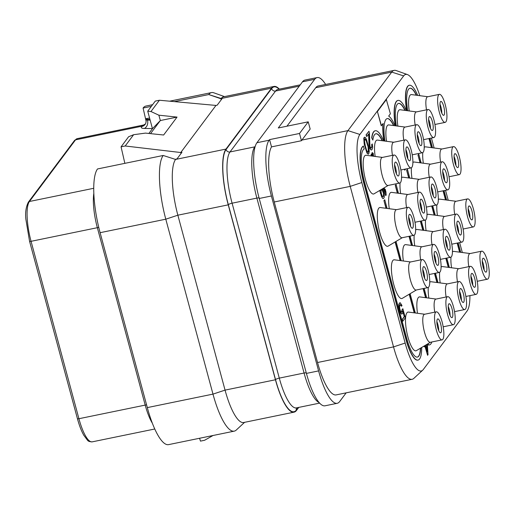 <?xml version="1.0" encoding="UTF-8"?>
<svg xmlns="http://www.w3.org/2000/svg" width="515" height="515" viewBox="0 0 515 515"><rect width="100%" height="100%" fill="white"/><g stroke="black" fill="none" stroke-linecap="round" stroke-linejoin="round"><path stroke-width="0.77" d="M346.177 392.842L339.643 401.578A45.874 12.025 -101.6 0 1 337.209 403.297A45.874 12.025 -101.6 0 1 318.598 370.903L271.399 195.977A45.874 12.025 -101.6 0 1 269.12 140.222L269.564 139.623L271.521 146.878A45.874 12.025 78.4 0 0 274.238 201.989L317.549 362.509A45.874 12.025 78.4 0 0 336.16 394.902L412.148 379.291A45.874 12.025 -101.6 0 1 393.537 346.898L350.226 186.379A45.874 12.025 -101.6 0 1 347.947 130.617L391.728 72.094A45.874 12.025 -101.6 0 1 394.162 70.375A45.874 12.025 -101.6 0 1 396.125 70.549L407.449 74.585A39.565 10.377 -101.6 0 1 419.815 95.681M394.162 70.375L318.173 85.986A45.874 12.025 78.4 0 0 315.74 87.698L286.945 126.201M269.564 139.623L299.505 133.475L308.221 121.83L278.28 127.978L314.691 79.304A45.874 12.025 -101.6 0 1 317.124 77.585A45.874 12.025 -101.6 0 1 325.628 84.454M337.209 403.297L325.029 405.801A45.874 12.025 -101.6 0 1 306.412 373.407L259.212 198.481A45.874 12.025 -101.6 0 1 256.934 142.726L302.511 81.808A45.874 12.025 -101.6 0 1 304.938 80.089L317.124 77.585M308.221 121.83L310.165 129.027L301.899 140.08A45.874 12.025 78.4 0 0 301.462 140.724L271.521 146.878M469.938 295.636A39.565 10.377 -101.6 0 1 467.086 310.983L423.298 369.513A39.565 10.377 -101.6 0 1 422.699 370.182A39.565 10.377 -101.6 0 1 405.151 343.054L361.839 182.535A39.565 10.377 -101.6 0 1 359.869 134.441L403.657 75.911A39.565 10.377 -101.6 0 1 407.449 74.585M431.435 138.039L434.113 147.979M445.533 190.312L448.217 200.251M459.638 242.578L462.322 252.524M422.699 370.182L413.88 378.351A45.874 12.025 -101.6 0 1 412.148 379.291M299.505 133.475L301.462 140.724M450.973 257.146A19.77 5.182 78.4 0 0 451.539 267.768M470.105 253.547L453.831 251.397A19.77 5.182 78.4 0 0 452.447 251.983M439.623 272.313A19.77 5.182 78.4 0 0 440.19 282.935M458.756 268.721L442.482 266.57A19.77 5.182 78.4 0 0 441.098 267.15M428.274 287.486A19.77 5.182 78.4 0 0 428.841 298.101M447.406 283.887L431.132 281.737A19.77 5.182 78.4 0 0 429.748 282.323M436.057 299.054L419.783 296.91A19.77 5.182 78.4 0 0 418.257 297.664A19.77 5.182 78.4 0 0 417.491 313.274M424.714 314.227L408.434 312.077A19.77 5.182 78.4 0 0 406.914 312.83A19.77 5.182 78.4 0 0 407.558 335.568A19.77 5.182 78.4 0 0 416.358 350.651L430.469 342.256M436.868 204.873A19.77 5.182 78.4 0 0 437.435 215.495M456 201.275L439.726 199.131A19.77 5.182 78.4 0 0 438.342 199.711M425.519 220.04A19.77 5.182 78.4 0 0 426.085 230.662M444.651 216.448L428.377 214.298A19.77 5.182 78.4 0 0 426.993 214.877M414.169 235.213A19.77 5.182 78.4 0 0 414.736 245.835M433.302 231.615L417.028 229.465A19.77 5.182 78.4 0 0 415.644 230.051M421.959 246.788L405.678 244.638A19.77 5.182 78.4 0 0 404.159 245.391A19.77 5.182 78.4 0 0 403.387 261.002M410.61 261.955L394.329 259.805A19.77 5.182 78.4 0 0 392.81 260.564A19.77 5.182 78.4 0 0 393.454 283.295A19.77 5.182 78.4 0 0 402.254 298.378L416.365 289.984M422.764 152.601A19.77 5.182 78.4 0 0 423.33 163.223M441.896 149.002L425.622 146.859A19.77 5.182 78.4 0 0 424.238 147.438M411.414 167.774A19.77 5.182 78.4 0 0 411.981 178.39M430.546 164.176L414.272 162.025A19.77 5.182 78.4 0 0 412.888 162.611M400.065 182.941A19.77 5.182 78.4 0 0 400.631 193.563M419.204 179.342L402.923 177.199A19.77 5.182 78.4 0 0 401.539 177.778M407.854 194.516L391.574 192.365A19.77 5.182 78.4 0 0 390.055 193.119A19.77 5.182 78.4 0 0 389.282 208.73M396.505 209.682L380.225 207.532A19.77 5.182 78.4 0 0 378.705 208.292A19.77 5.182 78.4 0 0 379.349 231.023A19.77 5.182 78.4 0 0 388.149 246.106L402.26 237.711M427.791 96.736L411.517 94.586A19.77 5.182 78.4 0 0 409.992 95.339A19.77 5.182 78.4 0 0 409.225 110.95M416.442 111.903L400.168 109.753A19.77 5.182 78.4 0 0 398.649 110.513A19.77 5.182 78.4 0 0 397.876 126.117M405.099 127.07L388.819 124.926A19.77 5.182 78.4 0 0 387.299 125.679A19.77 5.182 78.4 0 0 386.527 141.29M393.75 142.243L377.469 140.093A19.77 5.182 78.4 0 0 375.95 140.846A19.77 5.182 78.4 0 0 375.178 156.457M382.4 157.41L366.126 155.26A19.77 5.182 78.4 0 0 364.601 156.019A19.77 5.182 78.4 0 0 365.244 178.75A19.77 5.182 78.4 0 0 374.045 193.833L388.156 185.445M423.89 346.17L424.289 346.833L425.036 345.842L427.585 355.298L428.029 354.7L427.347 344.11M424.875 346.054L427.585 355.298M402.93 311.659L404.269 316.641L402.112 319.525L402.788 321.238L405.324 317.852L402.865 308.743L402.138 309.483L401.488 312.257M400.219 304.648L401.359 306.232L402.015 305.588L400.232 302.736L399.318 303.477L398.951 305.871L399.807 310.925L401.687 314.137L402.601 313.39L402.968 310.996L404.475 316.596L402.318 319.487L402.788 321.238M400.232 302.736L399.556 302.923L398.835 304.371L398.9 307.616L400.219 312.521L401.687 314.137M404.333 169.28L404.784 170.162L405.646 169.01M383.501 188.213L385.722 195.642L386.166 195.043L385.954 191.992L385.201 189.192L385.413 192.243L384.209 187.788M385.201 189.192L385.13 191.194M379.664 190.492L381.705 196.962L382.967 198.616L383.636 198.43L384.287 197.084L384.222 193.833L382.748 188.657M368.959 131.248L366.068 134.872L366.744 136.584L368.83 133.797L369.487 146.743L370.806 149.749L371.296 150.052L372.133 149.402L372.667 147.258L372.281 143.955L371.437 147.953L370.555 147.696L369.937 146.144L369.429 132.999L368.959 131.248L366.274 134.833L366.744 136.584M368.631 134.067L368.978 145.282L369.925 148.784L371.296 150.052M372.281 143.955L371.708 144.496L371.804 146.749L370.955 148.082M364.877 137.17L364.131 137.46L363.783 138.406L364.189 144.058L366.873 152.865L368.032 154.172L368.779 153.882L369.223 151.384L368.933 148.436L366.571 139.681L365.534 137.724L364.877 137.17L364.337 137.421L363.957 141.264L366.191 150.67L367.079 152.826L368.238 154.133M420.658 348.089A26.213 6.875 -101.6 0 1 417.42 357.095A26.213 6.875 -101.6 0 1 406.779 338.58L364.472 181.769A26.213 6.875 -101.6 0 1 364.202 149.035L363.339 146.093A29.271 7.674 78.4 0 0 363.635 182.645L405.949 339.462A29.271 7.674 78.4 0 0 417.826 360.133A29.271 7.674 78.4 0 0 417.929 360.107M387.113 208.44L384.757 199.73L383.926 200.605L385.999 208.298M395.089 241.979L400.103 260.571M409.193 294.252L414.208 312.843M417.317 357.107A26.213 6.875 78.4 0 0 420.446 348.217M373.62 156.251A26.213 6.875 -101.6 0 1 373.208 153.29L372.068 152.614A29.271 7.674 78.4 0 0 372.564 156.116M372.274 156.077A29.271 7.674 78.4 0 0 371.296 153.882L370.948 155.897M382.188 140.717A26.213 6.875 78.4 0 0 375.802 133.778M393.537 125.544A26.213 6.875 78.4 0 0 387.151 118.611M404.887 110.377A26.213 6.875 78.4 0 0 398.501 103.438M416.236 95.204A26.213 6.875 78.4 0 0 409.85 88.271M428.95 138.548L431.396 147.618M443.055 190.82L445.501 199.891M457.153 243.093L459.605 252.163M409.232 85.271A29.271 7.674 78.4 0 0 409.129 85.29A29.271 7.674 78.4 0 0 406.605 110.603M397.883 100.444A29.271 7.674 78.4 0 0 397.78 100.464A29.271 7.674 78.4 0 0 395.263 125.776M394.973 125.737A29.271 7.674 78.4 0 0 388.671 116.094L390.389 113.802L386.295 99.434L377.36 111.382L381.248 125.789L383.166 123.452A29.271 7.674 78.4 0 0 384.132 140.975M382.935 123.761A29.271 7.674 78.4 0 0 383.913 140.943M375.19 130.784A29.271 7.674 78.4 0 0 375.081 130.797A29.271 7.674 78.4 0 0 371.701 137.859L372.873 140.08A26.213 6.875 -101.6 0 1 375.905 133.752A26.213 6.875 -101.6 0 1 382.433 140.75M428.017 343.717L428.229 344.941A29.271 7.674 78.4 0 0 429.175 344.96A29.271 7.674 78.4 0 0 429.278 344.934M398.456 193.273L396.106 184.563L395.275 185.439L397.348 193.125M409.007 236.327L411.453 245.398M423.111 288.6L425.557 297.67M409.805 178.106L407.455 169.39L406.625 170.272L408.698 177.958M420.356 221.16L422.802 230.231M434.46 273.433L436.907 282.503M421.154 162.933L418.804 154.223L417.974 155.099L420.047 162.785M431.705 205.987L434.151 215.058M445.81 258.26L448.256 267.33M477.238 281.299L487.467 279.194A14.311 3.753 78.4 0 1 481.268 267.53A14.311 3.753 78.4 0 1 480.952 251.7A14.311 3.753 -101.6 0 1 481.712 251.166L469.938 253.58A14.311 3.753 -101.6 0 0 469.178 254.12A14.311 3.753 78.4 0 0 468.824 266.648M481.712 251.166A14.311 3.753 -101.6 0 1 487.911 262.83A14.311 3.753 -101.6 0 1 488.226 278.66A14.311 3.753 78.4 0 1 487.467 279.194M486.038 263.242A7.101 1.86 -101.6 0 1 486.018 272.132A7.101 1.86 -101.6 0 1 483.134 267.124A7.101 1.86 -101.6 0 1 483.16 258.227A7.101 1.86 -101.6 0 1 486.038 263.242M482.272 260.983A7.101 1.86 78.4 0 1 483.25 263.809A7.101 1.86 -101.6 0 1 484.113 269.95M298.758 407.404L296.486 410.442A45.874 12.025 -101.6 0 1 294.052 412.161L243.672 422.512A45.874 12.025 -101.6 0 1 225.055 390.119L177.855 215.193A45.874 12.025 -101.6 0 1 175.583 159.438L163.197 155.472L97.515 168.959A52.427 13.744 78.4 0 0 100.116 232.683L147.316 407.603A52.427 13.744 78.4 0 0 168.585 444.625L234.261 431.139A52.427 13.744 78.4 0 0 236.243 430.064L244.599 422.319M152.588 104.693L145.861 106.077A52.427 13.744 78.4 0 0 143.086 108.041L146.17 121.45L145.719 118.72L147.284 119.319L149.962 119.435M199.569 438.265L200.464 441.123L204.597 440.274L213.055 435.49M147.316 407.603L212.985 394.117L165.791 219.19L177.855 215.193L228.242 204.848L275.441 379.767L225.055 390.119L212.985 394.117A52.427 13.744 78.4 0 0 234.261 431.139M294.052 412.161A45.874 12.025 -101.6 0 1 275.441 379.767M228.242 204.848A45.874 12.025 -101.6 0 1 225.963 149.086L271.534 88.168A45.874 12.025 -101.6 0 1 273.967 86.449A45.874 12.025 -101.6 0 1 279.355 89.134M175.77 159.187L176.96 158.948L181.956 152.266L180.752 152.524L215.978 105.433L217.169 105.195L222.165 98.52L221.154 98.52A45.874 12.025 -101.6 0 1 223.581 96.801L273.967 86.449M150.142 120.111L147.49 120.079A6.553 1.436 164.9 0 1 145.951 119.589L145.719 118.72L149.582 118.032M215.978 105.433L159.412 100.245L155.285 101.094L147.734 111.189L152.453 128.679L148.874 133.462M180.99 153.554L180.752 152.524L125.19 145.99L133.636 134.705L128.608 136.745L121.064 146.839L124.855 163.345M133.636 134.705L145.468 133.108L163.635 135.007L177.038 117.092L158.871 115.193L160.339 120.536L177.038 117.092M159.412 100.245L150.972 111.53L158.871 115.193M125.19 145.99L121.064 146.839M225.963 149.086L175.583 159.438L163.197 155.472A52.427 13.744 78.4 0 0 165.791 219.19L100.116 232.683M221.205 99.807L220.967 98.771L208.768 94.554L174.36 101.616M151.359 106.341L143.086 108.041M224.514 96.608L213.776 92.79A52.427 13.744 78.4 0 0 211.536 92.584A52.427 13.744 78.4 0 0 208.755 94.548M152.453 128.679L160.339 120.536L150.535 133.636M147.734 111.189L150.972 111.53M424.618 278.358A7.101 1.86 -101.6 0 0 423.755 272.216A7.101 1.86 78.4 0 0 422.776 269.39M426.542 271.643A7.101 1.86 -101.6 0 1 426.517 280.54A7.101 1.86 -101.6 0 1 423.639 275.525A7.101 1.86 -101.6 0 1 423.658 266.635A7.101 1.86 -101.6 0 1 426.542 271.643M421.45 260.107A14.311 3.753 -101.6 0 1 422.21 259.573A14.311 3.753 -101.6 0 1 428.409 271.238A14.311 3.753 -101.6 0 1 428.725 287.067A14.311 3.753 78.4 0 1 427.971 287.602A14.311 3.753 78.4 0 1 421.766 275.937A14.311 3.753 78.4 0 1 421.45 260.107M427.971 287.602L416.197 290.022A14.311 3.753 78.4 0 1 409.998 278.351A14.311 3.753 78.4 0 1 409.683 262.528A14.311 3.753 -101.6 0 1 410.442 261.987L422.21 259.573M438.722 330.63A7.101 1.86 -101.6 0 0 437.859 324.489A7.101 1.86 78.4 0 0 436.881 321.663M440.647 323.916A7.101 1.86 -101.6 0 1 440.621 332.812A7.101 1.86 -101.6 0 1 437.744 327.798A7.101 1.86 -101.6 0 1 437.763 318.901A7.101 1.86 -101.6 0 1 440.647 323.916M435.555 312.38A14.311 3.753 -101.6 0 1 436.314 311.845A14.311 3.753 -101.6 0 1 442.514 323.51A14.311 3.753 -101.6 0 1 442.829 339.34A14.311 3.753 78.4 0 1 442.076 339.874A14.311 3.753 78.4 0 1 435.87 328.209A14.311 3.753 78.4 0 1 435.555 312.38M442.076 339.874L430.302 342.288A14.311 3.753 78.4 0 1 424.103 330.624A14.311 3.753 78.4 0 1 423.787 314.794A14.311 3.753 -101.6 0 1 424.547 314.259L436.314 311.845M410.513 226.085A7.101 1.86 -101.6 0 0 409.65 219.944A7.101 1.86 78.4 0 0 408.672 217.118M412.438 219.371A7.101 1.86 -101.6 0 1 412.412 228.267A7.101 1.86 -101.6 0 1 409.534 223.259A7.101 1.86 -101.6 0 1 409.56 214.362A7.101 1.86 -101.6 0 1 412.438 219.371M407.346 207.835A14.311 3.753 -101.6 0 1 408.105 207.3A14.311 3.753 -101.6 0 1 414.311 218.965A14.311 3.753 -101.6 0 1 414.62 234.795A14.311 3.753 78.4 0 1 413.867 235.329A14.311 3.753 78.4 0 1 407.661 223.665A14.311 3.753 78.4 0 1 407.346 207.835M413.867 235.329L402.093 237.75A14.311 3.753 78.4 0 1 395.893 226.079A14.311 3.753 78.4 0 1 395.578 210.255A14.311 3.753 -101.6 0 1 396.338 209.714L408.105 207.3M396.408 173.812A7.101 1.86 -101.6 0 0 395.546 167.678A7.101 1.86 78.4 0 0 394.567 164.845M398.333 167.105A7.101 1.86 -101.6 0 1 398.307 175.995A7.101 1.86 -101.6 0 1 395.43 170.986A7.101 1.86 -101.6 0 1 395.456 162.09A7.101 1.86 -101.6 0 1 398.333 167.105M393.248 155.562A14.311 3.753 -101.6 0 1 394.001 155.028A14.311 3.753 -101.6 0 1 400.207 166.693A14.311 3.753 -101.6 0 1 400.522 182.522A14.311 3.753 78.4 0 1 399.762 183.057A14.311 3.753 78.4 0 1 393.557 171.392A14.311 3.753 78.4 0 1 393.248 155.562M399.762 183.057L387.988 185.477A14.311 3.753 78.4 0 1 381.789 173.812A14.311 3.753 78.4 0 1 381.473 157.983A14.311 3.753 -101.6 0 1 382.233 157.448L394.001 155.028M447.316 248.018A7.101 1.86 -101.6 0 0 446.454 241.876A7.101 1.86 78.4 0 0 445.475 239.05M449.241 241.31A7.101 1.86 -101.6 0 1 449.215 250.2A7.101 1.86 -101.6 0 1 446.338 245.192A7.101 1.86 -101.6 0 1 446.357 236.295A7.101 1.86 -101.6 0 1 449.241 241.31M444.149 229.767A14.311 3.753 -101.6 0 1 444.909 229.233A14.311 3.753 -101.6 0 1 451.108 240.898A14.311 3.753 -101.6 0 1 451.423 256.728A14.311 3.753 78.4 0 1 450.664 257.262A14.311 3.753 78.4 0 1 444.464 245.597A14.311 3.753 78.4 0 1 444.149 229.767M432.021 244.715A14.311 3.753 78.4 0 1 432.381 232.188A14.311 3.753 -101.6 0 1 433.141 231.647L444.909 229.233M458.665 232.851A7.101 1.86 -101.6 0 0 457.803 226.709A7.101 1.86 78.4 0 0 456.818 223.883M460.59 226.136A7.101 1.86 -101.6 0 1 460.565 235.033A7.101 1.86 -101.6 0 1 457.681 230.018A7.101 1.86 -101.6 0 1 457.706 221.122A7.101 1.86 -101.6 0 1 460.59 226.136M455.498 214.601A14.311 3.753 -101.6 0 1 456.258 214.06A14.311 3.753 -101.6 0 1 462.457 225.731A14.311 3.753 -101.6 0 1 462.773 241.554A14.311 3.753 78.4 0 1 462.013 242.095A14.311 3.753 78.4 0 1 455.814 230.424A14.311 3.753 78.4 0 1 455.498 214.601M443.37 229.548A14.311 3.753 78.4 0 1 443.73 217.015A14.311 3.753 -101.6 0 1 444.484 216.48L456.258 214.06M461.421 300.29A7.101 1.86 -101.6 0 0 460.558 294.149A7.101 1.86 78.4 0 0 459.573 291.323M463.346 293.576A7.101 1.86 -101.6 0 1 463.32 302.472A7.101 1.86 -101.6 0 1 460.436 297.458A7.101 1.86 -101.6 0 1 460.462 288.567A7.101 1.86 -101.6 0 1 463.346 293.576M458.253 282.04A14.311 3.753 -101.6 0 1 459.013 281.505A14.311 3.753 -101.6 0 1 465.212 293.17A14.311 3.753 -101.6 0 1 465.528 309A14.311 3.753 78.4 0 1 464.768 309.534A14.311 3.753 78.4 0 1 458.569 297.87A14.311 3.753 78.4 0 1 458.253 282.04M446.125 296.988A14.311 3.753 78.4 0 1 446.486 284.46A14.311 3.753 -101.6 0 1 447.239 283.92L459.013 281.505M472.764 285.117A7.101 1.86 -101.6 0 0 471.901 278.982A7.101 1.86 78.4 0 0 470.922 276.156M474.688 278.409A7.101 1.86 -101.6 0 1 474.669 287.306A7.101 1.86 -101.6 0 1 471.785 282.291A7.101 1.86 -101.6 0 1 471.811 273.394A7.101 1.86 -101.6 0 1 474.688 278.409M469.603 266.873A14.311 3.753 -101.6 0 1 470.362 266.332A14.311 3.753 -101.6 0 1 476.562 278.003A14.311 3.753 -101.6 0 1 476.877 293.827A14.311 3.753 78.4 0 1 476.118 294.368A14.311 3.753 78.4 0 1 469.918 282.696A14.311 3.753 78.4 0 1 469.603 266.873M457.475 281.821A14.311 3.753 78.4 0 1 457.835 269.287A14.311 3.753 -101.6 0 1 458.588 268.753L470.362 266.332M435.967 263.184A7.101 1.86 -101.6 0 0 435.104 257.049A7.101 1.86 78.4 0 0 434.126 254.217M437.892 256.476A7.101 1.86 -101.6 0 1 437.866 265.373A7.101 1.86 -101.6 0 1 434.988 260.358A7.101 1.86 -101.6 0 1 435.008 251.462A7.101 1.86 -101.6 0 1 437.892 256.476M432.8 244.94A14.311 3.753 -101.6 0 1 433.559 244.4A14.311 3.753 -101.6 0 1 439.759 256.071A14.311 3.753 -101.6 0 1 440.074 271.894A14.311 3.753 78.4 0 1 439.314 272.435A14.311 3.753 78.4 0 1 433.115 260.764A14.311 3.753 78.4 0 1 432.8 244.94M420.671 259.888A14.311 3.753 78.4 0 1 421.032 247.355A14.311 3.753 -101.6 0 1 421.791 246.82L433.559 244.4M450.071 315.457A7.101 1.86 -101.6 0 0 449.209 309.322A7.101 1.86 78.4 0 0 448.23 306.489M451.996 308.749A7.101 1.86 -101.6 0 1 451.97 317.646A7.101 1.86 -101.6 0 1 449.093 312.631A7.101 1.86 -101.6 0 1 449.112 303.734A7.101 1.86 -101.6 0 1 451.996 308.749M446.904 297.207A14.311 3.753 -101.6 0 1 447.664 296.672A14.311 3.753 -101.6 0 1 453.863 308.337A14.311 3.753 -101.6 0 1 454.179 324.167A14.311 3.753 78.4 0 1 453.419 324.701A14.311 3.753 78.4 0 1 447.22 313.036A14.311 3.753 78.4 0 1 446.904 297.207M434.776 312.161A14.311 3.753 78.4 0 1 435.136 299.627A14.311 3.753 -101.6 0 1 435.896 299.093L447.664 296.672M421.862 210.912A7.101 1.86 -101.6 0 0 421 204.777A7.101 1.86 78.4 0 0 420.021 201.951M423.787 204.204A7.101 1.86 -101.6 0 1 423.761 213.101A7.101 1.86 -101.6 0 1 420.884 208.086A7.101 1.86 -101.6 0 1 420.903 199.189A7.101 1.86 -101.6 0 1 423.787 204.204M418.695 192.668A14.311 3.753 -101.6 0 1 419.455 192.127A14.311 3.753 -101.6 0 1 425.654 203.798A14.311 3.753 -101.6 0 1 425.969 219.622A14.311 3.753 78.4 0 1 425.216 220.163A14.311 3.753 78.4 0 1 419.01 208.491A14.311 3.753 78.4 0 1 418.695 192.668M406.567 207.616A14.311 3.753 78.4 0 1 406.927 195.082A14.311 3.753 -101.6 0 1 407.687 194.548L419.455 192.127M407.758 158.646A7.101 1.86 -101.6 0 0 406.895 152.504A7.101 1.86 78.4 0 0 405.917 149.678M409.683 151.931A7.101 1.86 -101.6 0 1 409.657 160.828A7.101 1.86 -101.6 0 1 406.779 155.813A7.101 1.86 -101.6 0 1 406.798 146.917A7.101 1.86 -101.6 0 1 409.683 151.931M404.59 140.395A14.311 3.753 -101.6 0 1 405.35 139.861A14.311 3.753 -101.6 0 1 411.549 151.526A14.311 3.753 -101.6 0 1 411.865 167.356A14.311 3.753 78.4 0 1 411.112 167.89A14.311 3.753 78.4 0 1 404.906 156.225A14.311 3.753 78.4 0 1 404.59 140.395M392.462 155.343A14.311 3.753 78.4 0 1 392.823 142.81A14.311 3.753 -101.6 0 1 393.582 142.275L405.35 139.861M433.212 195.745A7.101 1.86 -101.6 0 0 432.349 189.61A7.101 1.86 78.4 0 0 431.37 186.778M435.136 189.037A7.101 1.86 -101.6 0 1 435.111 197.927A7.101 1.86 -101.6 0 1 432.233 192.919A7.101 1.86 -101.6 0 1 432.252 184.022A7.101 1.86 -101.6 0 1 435.136 189.037M430.044 177.495A14.311 3.753 -101.6 0 1 430.804 176.96A14.311 3.753 -101.6 0 1 437.003 188.625A14.311 3.753 -101.6 0 1 437.319 204.455A14.311 3.753 78.4 0 1 436.559 204.989A14.311 3.753 78.4 0 1 430.36 193.325A14.311 3.753 78.4 0 1 430.044 177.495M417.916 192.449A14.311 3.753 78.4 0 1 418.277 179.915A14.311 3.753 -101.6 0 1 419.036 179.381L430.804 176.96M444.561 180.578A7.101 1.86 -101.6 0 0 443.698 174.437A7.101 1.86 78.4 0 0 442.713 171.611M446.486 173.864A7.101 1.86 -101.6 0 1 446.46 182.761A7.101 1.86 -101.6 0 1 443.582 177.746A7.101 1.86 -101.6 0 1 443.602 168.849A7.101 1.86 -101.6 0 1 446.486 173.864M441.394 162.328A14.311 3.753 -101.6 0 1 442.153 161.794A14.311 3.753 -101.6 0 1 448.353 173.458A14.311 3.753 -101.6 0 1 448.668 189.288A14.311 3.753 78.4 0 1 447.908 189.823A14.311 3.753 78.4 0 1 441.709 178.158A14.311 3.753 78.4 0 1 441.394 162.328M429.265 177.276A14.311 3.753 78.4 0 1 429.626 164.742A14.311 3.753 -101.6 0 1 430.385 164.208L442.153 161.794M419.107 143.473A7.101 1.86 -101.6 0 0 418.244 137.338A7.101 1.86 78.4 0 0 417.266 134.505M421.032 136.765A7.101 1.86 -101.6 0 1 421.006 145.661A7.101 1.86 -101.6 0 1 418.129 140.647A7.101 1.86 -101.6 0 1 418.148 131.75A7.101 1.86 -101.6 0 1 421.032 136.765M415.94 125.222A14.311 3.753 -101.6 0 1 416.699 124.688A14.311 3.753 -101.6 0 1 422.899 136.353A14.311 3.753 -101.6 0 1 423.214 152.183A14.311 3.753 78.4 0 1 422.461 152.717A14.311 3.753 78.4 0 1 416.255 141.052A14.311 3.753 78.4 0 1 415.94 125.222M403.812 140.177A14.311 3.753 78.4 0 1 404.172 127.643A14.311 3.753 -101.6 0 1 404.932 127.108L416.699 124.688M430.456 128.306A7.101 1.86 -101.6 0 0 429.594 122.164A7.101 1.86 78.4 0 0 428.615 119.338M432.381 121.592A7.101 1.86 -101.6 0 1 432.355 130.488A7.101 1.86 -101.6 0 1 429.478 125.473A7.101 1.86 -101.6 0 1 429.497 116.583A7.101 1.86 -101.6 0 1 432.381 121.592M427.289 110.056A14.311 3.753 -101.6 0 1 428.049 109.521A14.311 3.753 -101.6 0 1 434.248 121.186A14.311 3.753 -101.6 0 1 434.563 137.016A14.311 3.753 78.4 0 1 433.804 137.55A14.311 3.753 78.4 0 1 427.605 125.885A14.311 3.753 78.4 0 1 427.289 110.056M415.161 125.003A14.311 3.753 78.4 0 1 415.521 112.476A14.311 3.753 -101.6 0 1 416.281 111.935L428.049 109.521M470.008 217.678A7.101 1.86 -101.6 0 0 469.146 211.543A7.101 1.86 78.4 0 0 468.167 208.71M471.933 210.97A7.101 1.86 -101.6 0 1 471.914 219.86A7.101 1.86 -101.6 0 1 469.03 214.852A7.101 1.86 -101.6 0 1 469.056 205.955A7.101 1.86 -101.6 0 1 471.933 210.97M466.848 199.427A14.311 3.753 -101.6 0 1 467.607 198.893A14.311 3.753 -101.6 0 1 473.806 210.558A14.311 3.753 -101.6 0 1 474.122 226.388A14.311 3.753 78.4 0 1 473.362 226.922A14.311 3.753 78.4 0 1 467.163 215.257A14.311 3.753 78.4 0 1 466.848 199.427M454.719 214.382A14.311 3.753 78.4 0 1 455.08 201.848A14.311 3.753 -101.6 0 1 455.833 201.314L467.607 198.893M455.91 165.405A7.101 1.86 -101.6 0 0 455.041 159.27A7.101 1.86 78.4 0 0 454.063 156.438M457.835 158.697A7.101 1.86 -101.6 0 1 457.809 167.594A7.101 1.86 -101.6 0 1 454.925 162.579A7.101 1.86 -101.6 0 1 454.951 153.682A7.101 1.86 -101.6 0 1 457.835 158.697M452.743 147.155A14.311 3.753 -101.6 0 1 453.503 146.62A14.311 3.753 -101.6 0 1 459.702 158.285A14.311 3.753 -101.6 0 1 460.017 174.115A14.311 3.753 78.4 0 1 459.258 174.649A14.311 3.753 78.4 0 1 453.058 162.985A14.311 3.753 78.4 0 1 452.743 147.155M440.615 162.109A14.311 3.753 78.4 0 1 440.975 149.575A14.311 3.753 -101.6 0 1 441.728 149.041L453.503 146.62M441.806 113.133A7.101 1.86 -101.6 0 0 440.943 106.998A7.101 1.86 78.4 0 0 439.958 104.165M443.73 106.425A7.101 1.86 -101.6 0 1 443.705 115.321A7.101 1.86 -101.6 0 1 440.821 110.307A7.101 1.86 -101.6 0 1 440.846 101.41A7.101 1.86 -101.6 0 1 443.73 106.425M438.638 94.889A14.311 3.753 -101.6 0 1 439.398 94.348A14.311 3.753 -101.6 0 1 445.597 106.019A14.311 3.753 -101.6 0 1 445.913 121.843A14.311 3.753 78.4 0 1 445.153 122.383A14.311 3.753 78.4 0 1 438.954 110.712A14.311 3.753 78.4 0 1 438.638 94.889M426.51 109.837A14.311 3.753 78.4 0 1 426.871 97.303A14.311 3.753 -101.6 0 1 427.624 96.769L439.398 94.348M424.077 346.054L424.289 346.833M426.8 344.438L427.276 351.899L425.506 345.211M426.6 344.561L426.999 350.882M402.138 309.483L402.125 311.639L401.288 312.283L400.445 311.028L399.685 308.228L399.589 305.981L400.239 304.635L401.043 304.989L401.565 306.187M402.865 308.743L402.344 309.438M404.539 169.242L404.784 170.162M383.688 188.097L385.722 195.642M380.482 190.009L380.456 190.769L380.282 190.125M382.31 198.063L383.173 198.578M381.705 196.962L382.516 198.024M381.087 195.41L381.911 196.923M380.347 193.061L381.293 195.365M379.69 190.608L380.553 193.016M381.982 189.114L382.883 190.383L383.643 193.183L383.739 195.43L383.089 196.775L382.362 196.324L381.383 193.82L381.036 191.419L381.46 189.423M381.853 189.192L383.437 193.222L383.533 195.475L382.935 196.749M367.858 145.584L368.618 150.283L368.309 152.131L367.839 152.279L366.564 150.174L365.264 145.719L364.498 141.02L364.813 139.172L365.277 139.024L366.558 141.129L368.354 147.786M368.148 147.824L368.38 151.326L367.826 152.26M365.09 139.082L366.352 141.174L367.652 145.623M383.926 200.605L386.224 208.324M395.275 241.87L400.329 260.596M409.38 294.136L414.433 312.869M384.757 199.73L384.132 200.567M415.315 312.985L410.114 293.705M401.211 260.712L396.009 241.432M363.545 146.054A29.271 7.674 78.4 0 0 363.848 182.6L406.155 339.417A29.271 7.674 78.4 0 0 418.032 360.088A29.271 7.674 78.4 0 0 421.695 347.477M371.296 153.882L371.154 155.929M372.274 152.575A29.271 7.674 78.4 0 0 372.783 156.142M371.701 137.859L372.873 140.08M383.623 140.904A29.271 7.674 78.4 0 0 375.287 130.758A29.271 7.674 78.4 0 0 371.907 137.82M377.36 111.382L381.454 125.744M386.501 99.395L377.566 111.337M406.322 110.564A29.271 7.674 78.4 0 0 397.986 100.419A29.271 7.674 78.4 0 0 395.475 125.802M417.671 95.397A29.271 7.674 78.4 0 0 409.335 85.252A29.271 7.674 78.4 0 0 406.824 110.635M460.713 252.311L458.17 242.88M446.608 200.039L444.065 190.614M432.503 147.766L429.961 138.342M429.156 138.503L431.622 147.651M443.26 190.775L445.726 199.923M457.365 243.048L459.831 252.189M407.668 110.744A26.213 6.875 -101.6 0 1 409.953 88.245A26.213 6.875 -101.6 0 1 416.474 95.236M396.318 125.911A26.213 6.875 -101.6 0 1 398.604 103.412A26.213 6.875 -101.6 0 1 405.125 110.41M384.969 141.084A26.213 6.875 -101.6 0 1 387.254 118.585A26.213 6.875 -101.6 0 1 393.782 125.576M395.275 185.439L397.574 193.157M409.213 236.288L411.678 245.43M423.317 288.555L425.783 297.702M396.106 184.563L395.481 185.394M426.665 297.818L424.122 288.394M412.56 245.546L410.017 236.121M428.229 344.941L428.435 344.896A29.271 7.674 78.4 0 0 429.381 344.921A29.271 7.674 78.4 0 0 431.873 341.966M428.21 343.602L428.435 344.896M406.625 170.272L408.923 177.99M420.562 221.115L423.027 230.257M434.666 273.388L437.132 282.529M407.455 169.39L406.831 170.227M438.014 282.645L435.471 273.22M423.909 230.379L421.367 220.948M417.974 155.099L420.272 162.817M431.911 205.949L434.377 215.09M446.016 258.221L448.481 267.362M418.804 154.223L418.18 155.06M449.363 267.478L446.82 258.054M435.259 215.206L432.716 205.781M256.934 142.726L269.12 140.222M302.511 81.808L314.691 79.304M315.74 87.698L391.728 72.094L403.657 75.911M301.899 140.08L347.947 130.617L359.869 134.441M317.549 362.509L393.537 346.898L405.151 343.054M274.238 201.989L350.226 186.379L361.839 182.535M77.469 418.56A1.963 0.431 -15.1 0 0 77.43 418.689A1.963 0.431 -15.1 0 0 78.924 418.714L31.061 241.316A32.767 8.594 -101.6 0 1 29.432 201.494L75.538 139.855A32.767 8.594 -101.6 0 1 77.276 138.632L74.469 140.531A1.963 1.848 36.8 0 1 75.538 139.855L141.825 126.239A32.767 8.594 -101.6 0 1 143.556 125.016L77.276 138.632M29.6 241.162A1.963 0.431 -15.1 0 0 29.561 241.29A1.963 0.431 -15.1 0 0 31.061 241.316L97.341 227.701A32.767 8.594 -101.6 0 1 93.827 193.376M154.777 429.001L92.217 441.851C89.578 441.78 87.968 441.188 87.389 440.087L83.791 435.252C81.409 431.036 79.291 425.512 77.43 418.689L29.561 241.29L25.879 219.306C25.138 212.65 25.969 206.94 28.357 202.163A1.963 1.848 36.8 0 1 29.432 201.494L93.736 188.284M92.217 441.851A32.767 8.594 -101.6 0 1 78.924 418.714L145.204 405.099L97.341 227.701A6.553 1.436 -15.1 0 1 98.783 227.45M152.363 423.227A32.767 8.594 -101.6 0 1 145.204 405.099A6.553 1.436 -15.1 0 1 146.575 404.854M152.421 128.557L144.367 128.447A13.107 2.865 164.9 0 1 141.554 126.6L141.825 126.239A6.553 6.161 36.8 0 0 145.256 124.179M146.151 120.928C145.957 122.873 145.623 124.012 145.14 124.353A6.553 6.161 36.8 0 1 141.554 126.6M298.262 407.507L296.37 410.03A45.436 11.916 -101.6 0 1 275.531 379.652L228.332 204.725A45.436 11.916 -101.6 0 1 226.072 149.498L271.65 88.58A45.436 11.916 -101.6 0 1 279.066 89.198M208.768 94.554L221.154 98.52L271.534 88.168M147.284 119.319L147.49 120.079A6.553 5.073 -89.2 0 1 144.367 128.447M299.247 86.172L275.577 91.033L230.005 151.951A3.277 3.077 36.8 0 1 226.072 149.498M300.239 84.846L277.81 89.456A42.159 11.053 -101.6 0 0 275.577 91.033A3.277 3.077 36.8 0 1 271.65 88.58M255.26 146.228L254.783 146.859L230.005 151.951A42.159 11.053 -101.6 0 0 232.098 203.193A3.277 0.715 -15.1 0 0 228.332 204.725M255.086 146.781A3.277 3.077 36.8 0 1 254.783 146.859A42.159 11.053 -101.6 0 0 256.876 198.101L232.098 203.193L279.297 378.119A3.277 0.715 -15.1 0 0 275.531 379.652M296.589 407.854A3.277 3.077 -143.2 0 0 296.37 410.03M319.113 402.53A42.159 11.053 -101.6 0 1 304.075 373.027L279.297 378.119A42.159 11.053 -101.6 0 0 296.402 407.886L319.635 403.116M306.271 372.873A3.277 0.715 -15.1 0 0 304.075 373.027L256.876 198.101A3.277 0.715 -15.1 0 1 259.206 197.992M306.412 373.407L318.598 370.903M259.212 198.481L271.399 195.977M28.357 202.163L74.469 140.531M145.404 123.993L143.556 125.016M169.66 101.185L211.536 92.584M440.434 259.367L450.664 257.262M451.784 244.194L462.013 242.095M454.539 311.639L464.768 309.534M465.888 296.466L476.118 294.368M429.085 274.534L439.314 272.435M443.19 326.806L453.419 324.701M414.981 222.261L425.216 220.163M400.876 169.989L411.112 167.89M426.33 207.094L436.559 204.989M437.679 191.921L447.908 189.823M412.225 154.822L422.461 152.717M423.575 139.649L433.804 137.55M463.133 229.027L473.362 226.922M449.029 176.754L459.258 174.649M434.924 124.482L445.153 122.383"/></g></svg>
